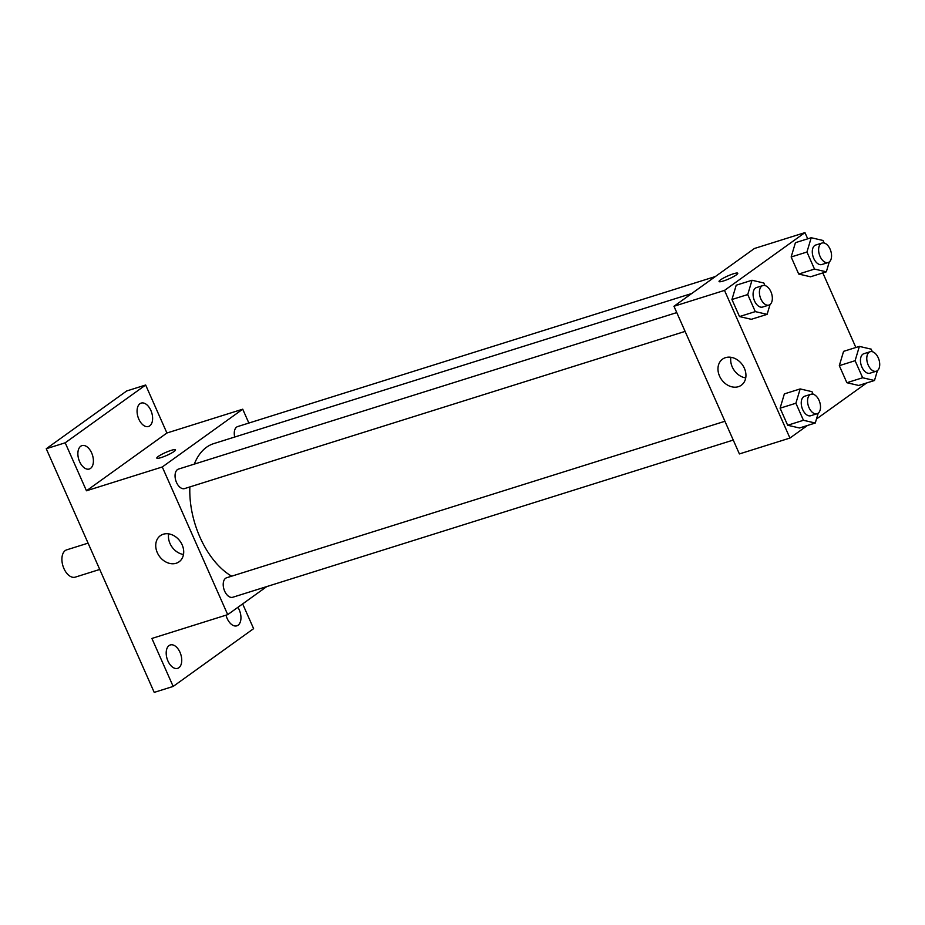 <?xml version="1.0" encoding="UTF-8"?>
<svg xmlns="http://www.w3.org/2000/svg" width="925" height="925" viewBox="0 0 925 925"><rect width="100%" height="100%" fill="white"/><g stroke="black" fill="none" stroke-linecap="round" stroke-linejoin="round"><path stroke-width="1.39" d="M88.072 543.137L66.681 549.855A14.303 8.383 72.6 0 0 62.969 566.007A14.303 8.383 72.6 0 0 75.249 577.142L99.738 569.453M242.651 603.898L253.612 628.653L173.172 686.431L154.221 692.386L46.25 448.741L126.702 390.963L145.653 385.008L166.916 433.004L242.72 409.197L248.86 423.049M237.898 607.32A12.256 7.18 -107.4 0 1 239.217 609.795A12.256 7.18 -107.4 0 1 236.858 625.82A12.256 7.18 -107.4 0 1 227.145 618.455A12.256 7.18 -107.4 0 1 226.012 615.171M180.005 652.322A12.256 7.18 -107.4 0 1 177.646 668.347A12.256 7.18 -107.4 0 1 167.934 660.993A12.256 7.18 -107.4 0 1 170.304 644.956A12.256 7.18 -107.4 0 1 180.005 652.322M173.172 686.431L151.897 638.447L227.712 614.639L162.28 466.975L86.464 490.782L65.201 442.797L46.25 448.741M176.155 563.256A16.072 12.788 54.3 0 1 158.221 554.468A16.072 12.788 54.3 0 1 160.349 535.691A16.072 12.788 54.3 0 1 180.109 541.287A16.072 12.788 54.3 0 1 179.103 561.787A16.072 12.788 54.3 0 1 176.155 563.256M65.201 442.797L145.653 385.008M91.668 452.984A12.256 7.18 -107.4 0 1 89.309 469.01A12.256 7.18 -107.4 0 1 79.608 461.644A12.256 7.18 -107.4 0 1 81.967 445.619A12.256 7.18 -107.4 0 1 91.668 452.984M150.879 410.457A12.256 7.18 -107.4 0 1 148.52 426.483A12.256 7.18 -107.4 0 1 138.808 419.118A12.256 7.18 -107.4 0 1 141.178 403.092A12.256 7.18 -107.4 0 1 150.879 410.457M86.464 490.782L166.916 433.004M691.773 293.491L213.767 443.607A71.595 41.96 72.6 0 0 194.296 464.119M189.868 486.932A71.595 41.96 72.6 0 0 231.655 576.194M162.28 466.975L242.72 409.197M266.77 586.577L227.712 614.639M676.776 312.592L178.467 469.091A10.221 5.989 72.6 0 0 175.819 480.63A10.221 5.989 72.6 0 0 184.595 488.585L685.101 331.393M715.36 276.54L237.679 426.564A10.221 5.989 72.6 0 0 234.73 437.028M733.259 440.069L232.753 597.261A10.221 5.989 -107.4 0 1 224.289 590.231A10.221 5.989 -107.4 0 1 225.596 578.287A10.221 5.989 -107.4 0 1 226.625 577.767L724.934 421.268M156.834 458.106A10.221 1.573 156.1 0 1 158.267 456.453A10.221 1.573 156.1 0 1 168.477 451.308A10.221 1.573 156.1 0 1 175.507 449.828A10.221 1.573 156.1 0 1 166.801 455.401A10.221 1.573 156.1 0 1 156.822 458.106A10.221 1.573 156.1 0 1 158.267 456.441A10.221 1.573 156.1 0 1 168.466 451.319A10.221 1.573 156.1 0 1 175.507 449.828M183.497 554.491A16.072 12.788 54.3 0 1 168.662 533.852M807.444 425.488L789.938 438.057L739.399 453.932L673.967 306.267L754.418 248.49L804.958 232.614L807.71 238.823M822.822 272.921L855.868 347.499M770.062 304.475L767.114 314.35L751.32 319.31L739.503 316.57L731.941 299.515L736.207 285.212L752.002 280.252L763.83 283.004L764.952 285.548M877.432 370.624L874.483 380.499L858.689 385.459L846.872 382.719L839.31 365.664L843.577 351.361L859.371 346.401L871.2 349.153L872.321 351.697M789.938 438.057L724.506 290.404L804.958 232.614M866.656 382.962L816.474 419.002M829.274 261.948L826.326 271.823L810.531 276.783L798.703 274.043L791.153 256.988L795.419 242.685L811.213 237.725L823.03 240.477L824.163 243.021M818.22 413.151L815.272 423.026L799.478 427.986L787.661 425.246L780.099 408.191L784.365 393.888L800.16 388.928L811.988 391.68L813.11 394.223M724.506 290.404L673.967 306.267M738.393 386.685A16.072 12.788 54.3 0 1 720.459 377.897A16.072 12.788 54.3 0 1 722.575 359.108A16.072 12.788 54.3 0 1 742.336 364.704A16.072 12.788 54.3 0 1 741.33 385.216A16.072 12.788 54.3 0 1 738.393 386.685M719.06 281.535A10.221 1.573 156.1 0 1 720.506 279.882A10.221 1.573 156.1 0 1 730.715 274.737A10.221 1.573 156.1 0 1 737.745 273.257A10.221 1.573 156.1 0 1 729.039 278.83A10.221 1.573 156.1 0 1 719.06 281.535A10.221 1.573 156.1 0 1 720.506 279.87A10.221 1.573 156.1 0 1 730.704 274.748A10.221 1.573 156.1 0 1 737.745 273.257M745.723 377.92A16.072 12.788 54.3 0 1 730.9 357.281M815.272 423.026L803.455 420.285L795.893 403.231L800.16 388.928M810.971 394.247L804.657 396.235A10.221 5.989 72.6 0 0 801.998 407.775A10.221 5.989 72.6 0 0 810.774 415.73L817.099 413.741A10.221 5.989 72.6 0 0 818.128 413.221A10.221 5.989 72.6 0 0 819.434 401.277A10.221 5.989 72.6 0 0 810.971 394.247A10.221 5.989 72.6 0 0 808.323 405.786A10.221 5.989 72.6 0 0 817.099 413.741M799.478 427.986L787.661 425.246L780.099 408.191L784.365 393.888M803.455 420.285L787.661 425.246M795.893 403.231L780.099 408.191M767.114 314.35L755.286 311.609L747.735 294.555L752.002 280.252M762.813 285.571L756.5 287.559A10.221 5.989 72.6 0 0 753.84 299.099A10.221 5.989 72.6 0 0 762.616 307.054L768.941 305.065A10.221 5.989 72.6 0 0 769.97 304.545A10.221 5.989 72.6 0 0 771.265 292.601A10.221 5.989 72.6 0 0 762.813 285.571A10.221 5.989 72.6 0 0 760.165 297.11A10.221 5.989 72.6 0 0 768.941 305.065M751.32 319.31L739.503 316.57L731.941 299.515L736.207 285.212M755.286 311.609L739.503 316.57M747.735 294.555L731.941 299.515M874.483 380.499L862.655 377.758L855.105 360.704L859.371 346.401M870.182 351.72L863.869 353.708A10.221 5.989 72.6 0 0 861.21 365.248A10.221 5.989 72.6 0 0 869.986 373.203L876.31 371.214A10.221 5.989 72.6 0 0 877.339 370.694A10.221 5.989 72.6 0 0 878.634 358.75A10.221 5.989 72.6 0 0 870.182 351.72A10.221 5.989 72.6 0 0 867.534 363.259A10.221 5.989 72.6 0 0 876.31 371.214M858.689 385.459L846.872 382.719L839.31 365.664L843.577 351.361M862.655 377.758L846.872 382.719M855.105 360.704L839.31 365.664M826.326 271.823L814.497 269.082L806.947 252.028L811.213 237.725M822.024 243.044L815.711 245.032A10.221 5.989 72.6 0 0 813.052 256.572A10.221 5.989 72.6 0 0 821.828 264.527L828.141 262.538A10.221 5.989 72.6 0 0 829.17 262.018A10.221 5.989 72.6 0 0 830.477 250.074A10.221 5.989 72.6 0 0 822.024 243.044A10.221 5.989 72.6 0 0 819.377 254.583A10.221 5.989 72.6 0 0 828.141 262.538M810.531 276.783L798.703 274.043L791.153 256.988L795.419 242.685M814.497 269.082L798.703 274.043M806.947 252.028L791.153 256.988"/></g></svg>
